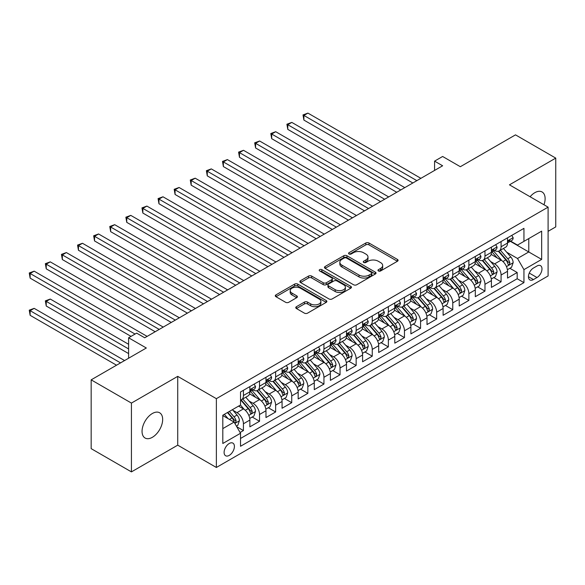 <?xml version="1.0" encoding="UTF-8"?>
<svg xmlns="http://www.w3.org/2000/svg" width="585" height="585" viewBox="0 0 585 585"><rect width="100%" height="100%" fill="white"/><g stroke="black" fill="none" stroke-linecap="round" stroke-linejoin="round"><path stroke-width="0.88" d="M378.415 270.957A1.565 0.907 0 0 0 380.63 270.957L397.427 261.261A2.238 1.287 0 0 0 398.078 260.347A2.238 1.287 0 0 0 397.427 259.433L368.974 243.009A2.238 1.287 0 0 0 365.808 243.009L349.018 252.705A1.565 0.907 0 0 0 348.558 253.342A1.565 0.907 0 0 0 349.018 253.985A1.565 0.907 0 0 0 351.227 253.985L353.406 252.727A7.152 4.132 0 0 1 363.519 252.727L365.888 254.095A7.152 4.132 0 0 1 367.987 257.02A7.152 4.132 0 0 1 365.888 259.937L363.716 261.195A1.565 0.907 0 0 0 363.256 261.831A1.565 0.907 0 0 0 363.716 262.468A1.565 0.907 0 0 0 365.932 262.468L368.104 261.217A7.152 4.132 0 0 1 378.217 261.217L380.586 262.585A7.152 4.132 0 0 1 382.685 265.502A7.152 4.132 0 0 1 380.586 268.427L378.415 269.678A1.565 0.907 0 0 0 377.961 270.321A1.565 0.907 0 0 0 378.415 270.957L378.415 269.678M152.363 437.302A14.574 8.417 120 0 0 161.884 424.461A14.574 8.417 120 0 0 159.646 412.783A14.574 8.417 120 0 0 152.363 413.5A14.574 8.417 120 0 0 142.835 426.348A14.574 8.417 120 0 0 145.073 438.026A14.574 8.417 120 0 0 152.363 437.302M543.97 204.765A14.574 8.417 120 0 0 542.105 191.975A14.574 8.417 120 0 0 534.814 192.692A14.574 8.417 120 0 0 530.09 196.75M229.254 455.386A7.291 4.205 120 0 0 234.015 448.966A7.291 4.205 120 0 0 232.896 443.123A7.291 4.205 120 0 0 229.254 443.488A7.291 4.205 120 0 0 224.494 449.909A7.291 4.205 120 0 0 225.613 455.752A7.291 4.205 120 0 0 229.254 455.386M296.419 306.708A2.238 1.287 0 0 0 295.769 307.622A2.238 1.287 0 0 0 296.419 308.529L304.405 313.143A2.238 1.287 0 0 0 307.564 313.143L326.218 302.372A2.238 1.287 0 0 0 326.869 301.458A2.238 1.287 0 0 0 326.218 300.544L297.765 284.12A2.238 1.287 0 0 0 294.599 284.12L275.952 294.891A2.238 1.287 0 0 0 275.294 295.805A2.238 1.287 0 0 0 275.952 296.712L285.59 302.284A2.238 1.287 0 0 0 288.756 302.284L296.734 297.67A2.238 1.287 0 0 0 297.392 296.763A2.238 1.287 0 0 0 296.734 295.849L291.952 293.085A5.982 3.451 0 0 1 290.204 290.643A5.982 3.451 0 0 1 293.897 287.454A5.982 3.451 0 0 1 300.412 288.208L319.139 299.015A5.982 3.451 0 0 1 320.894 301.458A5.982 3.451 0 0 1 317.202 304.646A5.982 3.451 0 0 1 310.686 303.9L307.564 302.101A2.238 1.287 0 0 0 304.405 302.101L296.419 306.708L296.419 308.529M548.101 231.324L555.75 226.907L555.75 158.111L515.495 134.864L460.336 166.71L442.626 156.48L434.575 161.131L442.626 165.782L144.714 337.779L136.656 333.128L128.605 337.779L128.605 358.232M131.428 403.087L131.428 471.89L177.723 445.163L177.723 376.36L131.428 403.087L91.165 379.848L146.323 348.002L128.605 337.779M177.723 376.36L216.37 398.67L548.101 207.148L548.101 275.952L216.37 467.473L216.37 398.67M555.75 158.111L509.455 184.838L548.101 207.148M353.559 284.756A2.238 1.287 0 0 0 356.726 284.756L375.373 273.992A2.238 1.287 0 0 0 376.031 273.078A2.238 1.287 0 0 0 375.373 272.164L346.92 255.74A2.238 1.287 0 0 0 343.761 255.74L325.106 266.511A2.238 1.287 0 0 0 324.456 267.418A2.238 1.287 0 0 0 325.106 268.332L353.559 284.756M320.28 271.294A1.565 0.907 0 0 1 321.867 271.513L350.766 288.2L332.141 298.95A2.238 1.287 0 0 1 328.982 298.95L300.529 282.526L300.529 280.698A2.238 1.287 0 0 0 299.878 281.612A2.238 1.287 0 0 0 300.529 282.526M300.529 280.698L308.514 276.091A2.238 1.287 0 0 1 311.673 276.091L323.212 282.752A2.238 1.287 0 0 0 326.371 282.752L331.666 279.696A2.238 1.287 0 0 0 332.324 278.782A2.238 1.287 0 0 0 331.666 277.868L319.659 270.935A1.565 0.907 0 0 1 319.198 270.292A1.565 0.907 0 0 1 320.163 269.458A1.565 0.907 0 0 1 321.867 269.656L350.795 286.358A2.238 1.287 0 0 1 351.446 287.272A2.238 1.287 0 0 1 350.795 288.178L350.795 286.358M131.428 471.89L91.165 448.644L91.165 379.848M240.084 432.49L243.426 430.56L236.742 426.706M232.94 410.282L236.983 412.622A9.111 5.258 60 0 1 243.426 423.774L249.868 420.059L249.868 426.845L259.528 421.266L252.201 417.039M249.042 400.988L253.086 403.321A9.111 5.258 60 0 1 259.528 414.48L265.97 410.758L265.97 417.551L275.63 411.972L268.303 407.738M265.144 391.694L269.188 394.027A9.111 5.258 60 0 1 275.63 405.186L282.072 401.464L282.072 408.25L291.732 402.67L284.405 398.443M281.253 382.393L285.297 384.725A9.111 5.258 60 0 1 291.732 395.884L298.174 392.169L298.174 398.955L307.842 393.376L300.514 389.142M297.355 373.098L301.399 375.431A9.111 5.258 60 0 1 307.842 386.59L314.277 382.868L314.277 389.654L323.944 384.074L316.617 379.848M313.458 363.797L317.501 366.137A9.111 5.258 60 0 1 323.944 377.288L330.386 373.574L330.386 380.36L340.046 374.78L332.719 370.554M329.56 354.503L333.604 356.835A9.111 5.258 60 0 1 340.046 367.994L346.488 364.272L346.488 371.058L356.148 365.486L348.821 361.252M345.662 345.208L349.706 347.541A9.111 5.258 60 0 1 356.148 358.693L362.59 354.978L362.59 361.764L372.25 356.185L364.923 351.958M361.764 335.907L365.808 338.24A9.111 5.258 60 0 1 372.25 349.399L378.692 345.676L378.692 352.47L388.352 346.89L381.025 342.656M377.873 326.613L381.917 328.945A9.111 5.258 60 0 1 388.352 340.104L394.795 336.382L394.795 343.168L404.462 337.589L397.135 333.362M393.976 317.311L398.019 319.651A9.111 5.258 60 0 1 404.462 330.803L410.897 327.088L410.897 333.874L420.564 328.295L413.237 324.061M410.078 308.017L414.122 310.35A9.111 5.258 60 0 1 420.564 321.509L427.006 317.787L427.006 324.573L436.666 319L429.339 314.767M426.18 298.716L430.224 301.056A9.111 5.258 60 0 1 436.666 312.207L443.108 308.492L443.108 315.278L452.768 309.699L445.441 305.472M442.282 289.421L446.326 291.754A9.111 5.258 60 0 1 452.768 302.913L459.21 299.191L459.21 305.984L468.87 300.405L461.543 296.171M458.391 280.127L462.428 282.46A9.111 5.258 60 0 1 468.87 293.619L475.312 289.897L475.312 296.683L484.972 291.103L477.645 286.877M474.493 270.826L478.537 273.158A9.111 5.258 60 0 1 484.972 284.317L491.415 280.603L491.415 287.389L501.082 281.809L501.082 275.023A9.111 5.258 -120 0 0 494.639 263.864L490.596 261.532M493.755 277.575L501.082 281.809M249.868 420.059A9.111 5.258 -120 0 0 243.426 408.9L238.592 406.114M265.97 410.758A9.111 5.258 -120 0 0 259.528 399.606L249.568 393.851M282.072 401.464A9.111 5.258 -120 0 0 275.63 390.305L265.67 384.557M298.174 392.169A9.111 5.258 -120 0 0 291.732 381.01L281.78 375.263M314.277 382.868A9.111 5.258 -120 0 0 307.842 371.709L297.882 365.961M330.386 373.574A9.111 5.258 -120 0 0 323.944 362.415L313.984 356.667M346.488 364.272A9.111 5.258 -120 0 0 340.046 353.121L330.086 347.366M362.59 354.978A9.111 5.258 -120 0 0 356.148 343.819L346.188 338.071M378.692 345.676A9.111 5.258 -120 0 0 372.25 334.525L362.29 328.777M394.795 336.382A9.111 5.258 -120 0 0 388.352 325.223L378.4 319.476M410.897 327.088A9.111 5.258 -120 0 0 404.462 315.929L394.502 310.182M427.006 317.787A9.111 5.258 -120 0 0 420.564 306.635L410.604 300.88M443.108 308.492A9.111 5.258 -120 0 0 436.666 297.334L426.706 291.586M459.21 299.191A9.111 5.258 -120 0 0 452.768 288.039L442.808 282.284M475.312 289.897A9.111 5.258 -120 0 0 468.87 278.738L458.911 272.99M491.415 280.603A9.111 5.258 -120 0 0 484.972 269.444L475.02 263.696M536.986 265.999L533.447 268.047A7.057 4.073 120 0 0 528.833 274.27A7.057 4.073 120 0 0 529.915 279.93A7.057 4.073 120 0 0 533.447 279.579L536.986 277.531A7.057 4.073 120 0 0 541.6 271.308A7.057 4.073 120 0 0 540.518 265.656A7.057 4.073 120 0 0 536.986 265.999M222.812 428.608L234.088 422.099L240.523 433.258L240.523 446.275L523.948 282.643L523.948 269.627L517.506 258.475L506.698 252.23M240.523 433.258L222.812 443.488L222.812 415.226L240.523 404.995L240.523 391.979L523.948 228.347L523.948 241.364L541.659 231.141L541.659 259.404L523.948 269.627M253.005 389.888L253.086 389.932A9.111 5.258 60 0 0 257.641 390.385L264.084 386.67A9.111 5.258 -120 0 0 265.97 382.495L265.97 377.288M269.107 380.586L269.188 380.638A9.111 5.258 60 0 0 273.743 381.091L280.186 377.369A9.111 5.258 -120 0 0 282.072 373.201L282.072 367.994M285.209 371.292L285.297 371.343A9.111 5.258 60 0 0 289.846 371.789L296.288 368.075A9.111 5.258 -120 0 0 298.174 363.899L298.174 358.693M301.312 361.991L301.399 362.042A9.111 5.258 60 0 0 305.955 362.495L312.39 358.773A9.111 5.258 -120 0 0 314.277 354.605L314.277 349.399M317.414 352.696L317.501 352.748A9.111 5.258 60 0 0 322.057 353.194L328.499 349.479A9.111 5.258 -120 0 0 330.386 345.311L330.386 340.104M333.523 343.402L333.604 343.446A9.111 5.258 60 0 0 338.159 343.9L344.602 340.177A9.111 5.258 -120 0 0 346.488 336.009L346.488 330.803M349.625 334.101L349.706 334.152A9.111 5.258 60 0 0 354.261 334.605L360.704 330.883A9.111 5.258 -120 0 0 362.59 326.715L362.59 321.509M365.727 324.807L365.808 324.851A9.111 5.258 60 0 0 370.363 325.304L376.806 321.589A9.111 5.258 -120 0 0 378.692 317.414L378.692 312.207M381.829 315.505L381.917 315.556A9.111 5.258 60 0 0 386.466 316.01L392.908 312.288A9.111 5.258 -120 0 0 394.795 308.12L394.795 302.913M397.932 306.211L398.019 306.262A9.111 5.258 60 0 0 402.575 306.708L409.01 302.993A9.111 5.258 -120 0 0 410.897 298.825L410.897 293.619M414.034 296.917L414.122 296.961A9.111 5.258 60 0 0 418.677 297.414L425.119 293.692A9.111 5.258 -120 0 0 427.006 289.524L427.006 284.317M430.143 287.615L430.224 287.666A9.111 5.258 60 0 0 434.779 288.12L441.222 284.398A9.111 5.258 -120 0 0 443.108 280.23L443.108 275.023M446.245 278.321L446.326 278.365A9.111 5.258 60 0 0 450.881 278.818L457.324 275.104A9.111 5.258 -120 0 0 459.21 270.928L459.21 265.722M462.347 269.02L462.428 269.071A9.111 5.258 60 0 0 466.984 269.524L473.426 265.802A9.111 5.258 -120 0 0 475.312 261.634L475.312 256.427M478.45 259.725L478.537 259.777A9.111 5.258 60 0 0 483.086 260.223L489.528 256.508A9.111 5.258 -120 0 0 491.415 252.332L491.415 247.126M240.523 438.465L517.184 278.738L517.184 272.508L507.517 278.087L507.517 271.301A9.111 5.258 -120 0 0 501.082 260.142L491.122 254.395M494.552 250.431L494.639 250.475A9.111 5.258 -120 0 0 499.195 250.928A9.111 5.258 -120 0 0 501.082 246.76L501.082 241.554M499.195 250.928L505.63 247.206A9.111 5.258 -120 0 0 507.517 243.038L507.517 237.832M243.426 390.305L243.426 395.511A9.111 5.258 60 0 1 241.539 399.679A9.111 5.258 60 0 1 240.523 400.052M241.539 399.679L247.981 395.965A9.111 5.258 -120 0 0 249.868 391.796L249.868 386.59M259.528 381.01L259.528 386.217A9.111 5.258 60 0 1 257.641 390.385M275.63 371.709L275.63 376.916A9.111 5.258 60 0 1 273.743 381.091M291.732 362.415L291.732 367.621A9.111 5.258 60 0 1 289.846 371.789M307.842 353.121L307.842 358.327A9.111 5.258 60 0 1 305.955 362.495M323.944 343.819L323.944 349.026A9.111 5.258 60 0 1 322.057 353.194M340.046 334.525L340.046 339.731A9.111 5.258 60 0 1 338.159 343.9M356.148 325.223L356.148 330.43A9.111 5.258 60 0 1 354.261 334.605M372.25 315.929L372.25 321.136A9.111 5.258 60 0 1 370.363 325.304M388.352 306.628L388.352 311.834A9.111 5.258 60 0 1 386.466 316.01M404.462 297.334L404.462 302.54A9.111 5.258 60 0 1 402.575 306.708M420.564 288.039L420.564 293.246A9.111 5.258 60 0 1 418.677 297.414M436.666 278.738L436.666 283.944A9.111 5.258 60 0 1 434.779 288.12M452.768 269.444L452.768 274.65A9.111 5.258 60 0 1 450.881 278.818M468.87 260.142L468.87 265.349A9.111 5.258 60 0 1 466.984 269.524M484.972 250.848L484.972 256.055A9.111 5.258 60 0 1 483.086 260.223M484.972 284.317L484.972 291.103M468.87 293.619L468.87 300.405M452.768 302.913L452.768 309.699M436.666 312.207L436.666 319M420.564 321.509L420.564 328.295M404.462 330.803L404.462 337.589M388.352 340.104L388.352 346.89M372.25 349.399L372.25 356.185M356.148 358.693L356.148 365.486M340.046 367.994L340.046 374.78M323.944 377.288L323.944 384.074M307.842 386.59L307.842 393.376M291.732 395.884L291.732 402.67M275.63 405.186L275.63 411.972M259.528 414.48L259.528 421.266M243.426 423.774L243.426 430.56M234.088 422.099L222.812 415.591M517.506 258.475L528.774 251.967L528.774 238.578L541.659 231.141M510.332 241.32L541.659 259.404M510.654 241.13L517.506 245.086L523.948 241.364M177.723 445.163L216.37 467.473M434.575 161.131L434.575 170.425M509.857 268.281L517.184 272.508M517.184 278.738L523.948 282.643M379.043 271.177L380.586 270.285A7.152 4.132 0 0 0 382.685 267.367L382.685 265.502M367.987 257.02L367.987 258.877A7.152 4.132 0 0 1 365.888 261.795L364.345 262.694M397.398 261.276L368.974 244.866A2.238 1.287 0 0 0 365.808 244.866L349.64 254.204M375.343 274.007L346.92 257.597A2.238 1.287 0 0 0 343.761 257.597L325.136 268.347M371.424 273.714A1.565 0.907 0 0 0 371.877 273.078A1.565 0.907 0 0 0 371.424 272.442L346.444 258.022A1.565 0.907 0 0 0 344.236 258.022L341.94 259.345A7.152 4.132 0 0 0 339.848 262.263A7.152 4.132 0 0 0 341.94 265.188L359.014 275.038A7.152 4.132 0 0 0 369.128 275.038L371.424 273.714L371.424 275.579A1.565 0.907 0 0 0 371.877 274.935L371.877 273.078M339.848 262.263L339.848 264.127A7.152 4.132 0 0 0 341.94 267.045L341.94 265.188M371.424 275.579L369.128 276.902A7.152 4.132 0 0 1 359.014 276.902L341.94 267.045M300.558 282.54L308.514 277.948L308.514 276.091M332.324 278.782L332.324 280.639A2.238 1.287 0 0 1 331.666 281.553L326.371 284.61A2.238 1.287 0 0 1 323.212 284.61L311.673 277.948A2.238 1.287 0 0 0 308.514 277.948M335.183 289.663A5.982 3.451 0 0 0 341.706 290.416A5.982 3.451 0 0 0 345.391 287.22A5.982 3.451 0 0 0 343.644 284.785L337.04 280.976A2.238 1.287 0 0 0 333.881 280.976L328.587 284.032A2.238 1.287 0 0 0 327.929 284.939A2.238 1.287 0 0 0 328.587 285.853L335.183 289.663L335.183 291.527A5.982 3.451 0 0 0 341.706 292.273A5.982 3.451 0 0 0 345.391 289.085L345.391 287.22M327.929 284.939L327.929 286.804A2.238 1.287 0 0 0 328.587 287.718L328.587 285.853M335.183 291.527L328.587 287.718M320.894 301.458L320.894 303.322A5.982 3.451 0 0 1 317.202 306.511A5.982 3.451 0 0 1 310.686 305.758L307.564 303.959A2.238 1.287 0 0 0 304.405 303.959L296.449 308.551M290.204 290.643L290.204 292.507A5.982 3.451 0 0 0 291.952 294.95L291.952 293.085M296.705 297.692L291.952 294.95M326.189 302.386L297.765 285.977A2.238 1.287 0 0 0 294.599 285.977L275.981 296.734M507.385 269.707L511.546 267.301L513.155 262.658A6.033 3.481 -120 0 0 510.807 256.99L503.451 248.471M501.974 260.734L493.565 251.002M497.191 257.897L492.307 252.252A14.464 8.351 -120 0 0 491.861 251.747M303.893 157.27L380.623 201.576L271.689 138.674L271.689 134.031L275.711 131.705L388.674 196.926M498.369 251.257L505.813 259.872A6.033 3.481 60 0 1 507.963 264.025L508.402 264.742L509.221 264.632L509.901 262.914A6.033 3.481 -120 0 0 507.743 258.753L500.387 250.234M498.808 251.111L506.807 260.376A3.071 1.777 60 0 1 507.583 261.575L509.901 262.914M511.787 235.367L513.155 237.737A6.033 3.481 60 0 1 511.904 240.406L508.848 242.175A6.033 3.481 -120 0 0 509.901 240.786L509.769 240.252M416.856 180.655L303.893 115.435L307.922 113.11L420.886 178.33M507.721 242.461L507.743 242.461A6.033 3.481 -120 0 0 508.848 242.175M509.118 240.333L509.901 240.786C509.52 239.879 508.877 240.245 507.963 241.897A6.033 3.481 60 0 1 507.517 242.76M412.834 182.981L303.893 120.086L303.893 115.435L303.008 114.923L307.922 113.11M303.893 120.086L303.008 114.923M491.283 279.001L495.444 276.603L497.053 271.952A6.033 3.481 -120 0 0 494.705 266.285L487.342 257.766M485.872 270.029L477.462 260.296M481.082 267.199L476.205 261.546A14.464 8.351 -120 0 0 475.759 261.042M287.791 166.571L364.521 210.871L255.586 147.976L255.586 143.325L259.608 141L372.572 206.22M482.267 260.552L489.711 269.166A6.033 3.481 60 0 1 491.861 273.327L492.299 274.043L493.118 273.926L493.791 272.208A6.033 3.481 -120 0 0 491.641 268.054L484.285 259.535M482.705 260.413L490.705 269.67A3.071 1.777 60 0 1 491.48 270.87L493.791 272.208M475.181 288.303L479.342 285.897L480.95 281.253A6.033 3.481 -120 0 0 478.596 275.586L471.239 267.067M469.77 279.33L461.36 269.59M464.98 276.493L460.103 270.84A14.464 8.351 -120 0 0 459.656 270.343M271.689 175.866L348.419 220.165L239.477 157.27L239.477 152.626L243.506 150.301L356.47 215.521M466.165 269.846L473.609 278.467A6.033 3.481 60 0 1 475.759 282.621L476.197 283.337L477.016 283.22L477.689 281.509A6.033 3.481 -120 0 0 475.539 277.348L468.183 268.829M466.603 269.707L474.596 278.965A3.071 1.777 60 0 1 475.371 280.171L477.689 281.509M459.071 297.597L463.24 295.198L464.848 290.548A6.033 3.481 -120 0 0 462.494 284.88L455.137 276.361M453.66 288.624L445.258 278.891M448.878 285.794L444 280.142A14.464 8.351 -120 0 0 443.547 279.637M255.586 185.167L332.317 229.466L223.375 166.571L223.375 161.921L227.404 159.595L340.368 224.815M450.062 279.147L457.507 287.761A6.033 3.481 60 0 1 459.656 291.922L460.095 292.639L460.907 292.522L461.587 290.803A6.033 3.481 -120 0 0 459.437 286.65L452.081 278.131M450.501 279.008L458.494 288.266A3.071 1.777 60 0 1 459.269 289.465L461.587 290.803M442.969 306.898L447.13 304.492L448.739 299.842A6.033 3.481 -120 0 0 446.392 294.175L439.035 285.663M437.558 297.926L429.149 288.186M432.776 295.089L427.891 289.436A14.464 8.351 -120 0 0 427.445 288.931M239.477 194.461L316.214 238.76L207.273 175.866L207.273 171.215L211.302 168.897L324.265 234.11M433.96 288.442L441.397 297.063A6.033 3.481 60 0 1 443.554 301.216L443.993 301.933L444.805 301.816L445.485 300.105A6.033 3.481 -120 0 0 443.335 295.944L435.979 287.425M434.399 288.303L442.392 297.56A3.071 1.777 60 0 1 443.167 298.767L445.485 300.105M495.685 244.669L497.053 247.038A6.033 3.481 60 0 1 495.802 249.707L492.745 251.47A6.033 3.481 -120 0 0 493.791 250.08L493.667 249.546M400.754 189.949L287.791 124.729L291.813 122.404L404.783 187.624M491.619 251.755L491.641 251.755A6.033 3.481 -120 0 0 492.745 251.47M493.016 249.634L493.791 250.08C493.418 249.173 492.767 249.546 491.861 251.199A6.033 3.481 60 0 1 491.415 252.055M396.732 192.275L287.791 129.38L287.791 124.729L286.906 124.217L291.813 122.404M287.791 129.38L286.906 124.217M479.583 253.963L480.95 256.332A6.033 3.481 60 0 1 479.7 259.001L476.643 260.771A6.033 3.481 -120 0 0 477.689 259.382L477.565 258.848M384.652 199.251L270.804 133.519L275.711 131.705M475.517 261.056L475.539 261.049A6.033 3.481 -120 0 0 476.643 260.771M476.914 258.928L477.689 259.382C477.309 258.468 476.665 258.841 475.759 260.493A6.033 3.481 60 0 1 475.312 261.356M271.689 138.674L270.804 133.519M463.481 263.257L464.848 265.634A6.033 3.481 60 0 1 463.598 268.303L460.534 270.065A6.033 3.481 -120 0 0 461.587 268.676L461.463 268.142M368.55 208.545L254.694 142.813L259.608 141M459.415 270.35L459.437 270.35A6.033 3.481 -120 0 0 460.534 270.065M460.812 268.23L461.587 268.676C461.207 267.769 460.563 268.142 459.656 269.795A6.033 3.481 60 0 1 459.21 270.65M255.586 147.976L254.694 142.813M447.371 272.559L448.739 274.928A6.033 3.481 60 0 1 447.496 277.597L444.432 279.367A6.033 3.481 -120 0 0 445.485 277.977L445.36 277.436M352.448 217.839L238.592 152.115L243.506 150.301M443.306 279.645L443.335 279.645A6.033 3.481 -120 0 0 444.432 279.367M444.702 277.524L445.485 277.977C445.105 277.063 444.461 277.436 443.554 279.089A6.033 3.481 60 0 1 443.108 279.952M239.477 157.27L238.592 152.115M426.867 316.192L431.028 313.794L432.637 309.143A6.033 3.481 -120 0 0 430.289 303.476L422.933 294.957M421.456 307.22L413.047 297.487M416.674 304.383L411.789 298.738A14.464 8.351 -120 0 0 411.343 298.233M223.375 203.755L300.105 248.062L191.171 185.167L191.171 180.516L195.193 178.191L308.163 243.411M417.858 297.743L425.295 306.357A6.033 3.481 60 0 1 427.445 310.518L427.891 311.227L428.703 311.118L429.383 309.399A6.033 3.481 -120 0 0 427.233 305.238L419.869 296.727M418.29 297.597L426.289 306.862A3.071 1.777 60 0 1 427.065 308.061L429.383 309.399M431.269 281.853L432.637 284.222A6.033 3.481 60 0 1 431.386 286.891L428.33 288.661A6.033 3.481 -120 0 0 429.383 287.272L429.251 286.738M336.338 227.141L222.49 161.409L227.404 159.595M427.204 288.946L427.233 288.946A6.033 3.481 -120 0 0 428.33 288.661M428.6 286.818L429.383 287.272C429.002 286.365 428.359 286.738 427.445 288.39A6.033 3.481 60 0 1 427.006 289.246M223.375 166.571L222.49 161.409M410.765 325.494L414.926 323.088L416.535 318.437A6.033 3.481 -120 0 0 414.187 312.77L406.831 304.251M405.354 316.514L396.944 306.781M400.571 313.684L395.687 308.032A14.464 8.351 -120 0 0 395.241 307.527M207.273 213.057L284.003 257.356L175.069 194.461L175.069 189.811L179.09 187.485L292.054 252.705M401.749 307.037L409.193 315.651A6.033 3.481 60 0 1 411.343 319.812L411.781 320.529L412.6 320.412L413.281 318.693A6.033 3.481 -120 0 0 411.123 314.54L403.767 306.021M402.188 306.898L410.187 316.156A3.071 1.777 60 0 1 410.962 317.355L413.281 318.693M415.167 291.154L416.535 293.524A6.033 3.481 60 0 1 415.284 296.193L412.228 297.955A6.033 3.481 -120 0 0 413.281 296.566L413.149 296.032M320.236 236.435L206.388 170.703L211.302 168.897M411.101 298.24L411.123 298.24A6.033 3.481 -120 0 0 412.228 297.955M412.498 296.12L413.281 296.566C412.9 295.659 412.257 296.032 411.343 297.685A6.033 3.481 60 0 1 410.897 298.54M207.273 175.866L206.388 170.703M394.663 334.788L398.824 332.382L400.433 327.739A6.033 3.481 -120 0 0 398.085 322.072L390.721 313.553M389.252 325.816L380.842 316.075M384.462 322.978L379.585 317.326A14.464 8.351 -120 0 0 379.138 316.829M191.171 222.351L267.901 266.65L158.959 203.755L158.959 199.112L162.988 196.787L275.952 262.007M385.647 316.339L393.091 324.953A6.033 3.481 60 0 1 395.241 329.106L395.679 329.823L396.498 329.713L397.171 327.995A6.033 3.481 -120 0 0 395.021 323.834L387.665 315.315M386.085 316.192L394.085 325.45A3.071 1.777 60 0 1 394.86 326.657L397.171 327.995M399.065 300.449L400.433 302.818A6.033 3.481 60 0 1 399.182 305.487L396.125 307.257A6.033 3.481 -120 0 0 397.171 305.867L397.047 305.333M304.134 245.737L190.286 180.004L195.193 178.191M394.999 307.542L395.021 307.542A6.033 3.481 -120 0 0 396.125 307.257M396.396 305.414L397.171 305.867C396.798 304.953 396.147 305.326 395.241 306.979A6.033 3.481 60 0 1 394.795 307.842M191.171 185.167L190.286 180.004M378.561 344.082L382.722 341.684L384.33 337.033A6.033 3.481 -120 0 0 381.976 331.366L374.619 322.847M373.15 335.11L364.74 325.377M368.36 332.28L363.482 326.627A14.464 8.351 -120 0 0 363.029 326.123M175.069 231.653L251.799 275.952L142.857 213.057L142.857 208.406L146.886 206.081L259.85 271.301M369.544 325.633L376.989 334.247A6.033 3.481 60 0 1 379.138 338.408L379.577 339.124L380.396 339.007L381.069 337.289A6.033 3.481 -120 0 0 378.919 333.136L371.563 324.616M369.983 325.494L377.976 334.752A3.071 1.777 60 0 1 378.751 335.951L381.069 337.289M382.963 309.743L384.33 312.119A6.033 3.481 60 0 1 383.08 314.788L380.023 316.551A6.033 3.481 -120 0 0 381.069 315.161L380.945 314.628M288.032 255.031L174.184 189.299L179.09 187.485M378.897 316.836L378.919 316.836A6.033 3.481 -120 0 0 380.023 316.551M380.294 314.715L381.069 315.161C380.689 314.255 380.045 314.628 379.138 316.28A6.033 3.481 60 0 1 378.692 317.136M175.069 194.461L174.184 189.299M362.451 353.384L366.612 350.978L368.228 346.327A6.033 3.481 -120 0 0 365.874 340.667L358.517 332.148M357.04 344.411L348.631 334.671M352.258 341.574L347.38 335.922A14.464 8.351 -120 0 0 346.927 335.417M158.959 240.947L235.696 285.246L126.755 222.351L126.755 217.7L130.784 215.382L243.748 280.603M353.442 334.927L360.886 343.549A6.033 3.481 60 0 1 363.036 347.702L363.475 348.419L364.287 348.302L364.967 346.591A6.033 3.481 -120 0 0 362.817 342.43L355.461 333.911M353.881 334.788L361.874 344.046A3.071 1.777 60 0 1 362.649 345.252L364.967 346.591M366.861 319.044L368.228 321.414A6.033 3.481 60 0 1 366.978 324.083L363.914 325.852A6.033 3.481 -120 0 0 364.967 324.463L364.843 323.922M271.93 264.332L158.074 198.6L162.988 196.787M362.795 326.13L362.817 326.13A6.033 3.481 -120 0 0 363.914 325.852M364.192 324.01L364.967 324.463C364.587 323.549 363.943 323.922 363.036 325.574A6.033 3.481 60 0 1 362.59 326.437M158.959 203.755L158.074 198.6M346.349 362.678L350.51 360.28L352.119 355.629A6.033 3.481 -120 0 0 349.771 349.962L342.415 341.443M340.938 353.706L332.529 343.973M336.156 350.868L331.271 345.223A14.464 8.351 -120 0 0 330.825 344.719M142.857 250.241L219.594 294.548L110.653 231.653L110.653 227.002L114.682 224.677L227.645 289.897M337.34 344.229L344.777 352.843A6.033 3.481 60 0 1 346.934 357.004L347.373 357.713L348.185 357.603L348.865 355.885A6.033 3.481 -120 0 0 346.715 351.731L339.351 343.212M337.779 344.09L345.772 353.347A3.071 1.777 60 0 1 346.547 354.547L348.865 355.885M350.751 328.339L352.119 330.708A6.033 3.481 60 0 1 350.876 333.384L347.812 335.146A6.033 3.481 -120 0 0 348.865 333.757L348.74 333.223M255.828 273.626L141.972 207.894L146.886 206.081M346.686 335.432L346.715 335.432A6.033 3.481 -120 0 0 347.812 335.146M348.082 333.311L348.865 333.757C348.484 332.85 347.841 333.223 346.934 334.876A6.033 3.481 60 0 1 346.488 335.731M142.857 213.057L141.972 207.894M330.247 371.98L334.408 369.574L336.017 364.923A6.033 3.481 -120 0 0 333.669 359.256L326.313 350.737M324.836 363.007L316.426 353.267M320.053 360.17L315.169 354.517A14.464 8.351 -120 0 0 314.723 354.013M126.755 259.543L203.485 303.842L94.551 240.947L94.551 236.296L98.573 233.971L211.543 299.191M321.238 353.523L328.675 362.137A6.033 3.481 60 0 1 330.825 366.298L331.271 367.014L332.083 366.897L332.763 365.179A6.033 3.481 -120 0 0 330.605 361.025L323.249 352.506M321.67 353.384L329.669 362.642A3.071 1.777 60 0 1 330.445 363.841L332.763 365.179M334.649 337.64L336.017 340.009A6.033 3.481 60 0 1 334.766 342.678L331.71 344.448A6.033 3.481 -120 0 0 332.763 343.051L332.631 342.517M239.718 282.921L125.87 217.196L130.784 215.382M330.583 344.726L330.605 344.726A6.033 3.481 -120 0 0 331.71 344.448M331.98 342.605L332.763 343.051C332.382 342.145 331.739 342.517 330.825 344.17A6.033 3.481 60 0 1 330.386 345.026M126.755 222.351L125.87 217.196M314.145 381.274L318.306 378.868L319.915 374.224A6.033 3.481 -120 0 0 317.567 368.557L310.211 360.038M308.734 372.301L300.324 362.568M303.951 369.464L299.067 363.819A14.464 8.351 -120 0 0 298.621 363.314M110.653 268.837L187.383 313.143M305.129 362.824L312.573 371.438A6.033 3.481 60 0 1 314.723 375.592L315.161 376.309L315.98 376.199L316.661 374.48A6.033 3.481 -120 0 0 314.503 370.32L307.147 361.801M305.567 362.678L313.567 371.936A3.071 1.777 60 0 1 314.342 373.142L316.661 374.48M318.547 346.934L319.915 349.303A6.033 3.481 60 0 1 318.664 351.973L315.608 353.742A6.033 3.481 -120 0 0 316.661 352.353L316.529 351.819M223.616 292.222L109.768 226.49L114.682 224.677M314.481 354.027L314.503 354.027A6.033 3.481 -120 0 0 315.608 353.742M315.878 351.899L316.661 352.353C316.28 351.446 315.637 351.812 314.723 353.464A6.033 3.481 60 0 1 314.277 354.327M110.653 231.653L109.768 226.49M298.043 390.568L302.204 388.169L303.812 383.519A6.033 3.481 -120 0 0 301.465 377.851L294.101 369.332M292.632 381.596L284.222 371.863M287.842 378.766L282.964 373.113A14.464 8.351 -120 0 0 282.518 372.608M94.551 278.138L171.281 322.437L62.339 259.543L62.339 254.892L66.368 252.566L179.332 317.787M289.027 372.118L296.471 380.733A6.033 3.481 60 0 1 298.621 384.893L299.059 385.61L299.878 385.493L300.551 383.775A6.033 3.481 -120 0 0 298.401 379.621L291.045 371.102M289.465 371.98L297.465 381.237A3.071 1.777 60 0 1 298.24 382.436L300.551 383.775M302.445 356.228L303.812 358.605A6.033 3.481 60 0 1 302.562 361.274L299.505 363.036A6.033 3.481 -120 0 0 300.551 361.647L300.427 361.113M207.514 301.516L93.666 235.784L98.573 233.971M298.379 363.322L298.401 363.322A6.033 3.481 -120 0 0 299.505 363.036M299.776 361.201L300.551 361.647C300.171 360.74 299.527 361.113 298.621 362.766A6.033 3.481 60 0 1 298.174 363.621M94.551 240.947L93.666 235.784M281.941 399.869L286.102 397.464L287.71 392.813A6.033 3.481 -120 0 0 285.356 387.153L277.999 378.634M276.529 390.897L268.12 381.157M271.74 388.06L266.862 382.407A14.464 8.351 -120 0 0 266.409 381.903M78.448 287.432L155.179 331.732L46.237 268.837L46.237 264.186L50.266 261.868L163.23 327.088M272.924 381.413L280.369 390.034A6.033 3.481 60 0 1 282.518 394.188L282.957 394.904L283.776 394.787L284.449 393.076A6.033 3.481 -120 0 0 282.299 388.915L274.943 380.396M273.363 381.274L281.356 390.531A3.071 1.777 60 0 1 282.131 391.738L284.449 393.076M286.343 365.53L287.71 367.899A6.033 3.481 60 0 1 286.46 370.568L283.403 372.338A6.033 3.481 -120 0 0 284.449 370.948L284.325 370.407M191.412 310.818L78.448 245.598L82.47 243.272L195.434 308.492M282.277 372.616L282.299 372.616A6.033 3.481 -120 0 0 283.403 372.338M283.674 370.495L284.449 370.948C284.069 370.034 283.425 370.407 282.518 372.06A6.033 3.481 60 0 1 282.072 372.923M187.383 313.136L78.448 250.241L78.448 245.598L77.564 245.086L82.47 243.272M78.448 250.241L77.564 245.086M265.831 409.164L269.992 406.765L271.608 402.114A6.033 3.481 -120 0 0 269.254 396.447L261.897 387.928M260.42 400.191L252.011 390.458M255.638 397.361L250.76 391.709A14.464 8.351 -120 0 0 250.307 391.204M62.339 296.734L131.025 336.382L30.135 278.138L30.135 273.488L34.164 271.162L147.127 336.382M256.822 390.714L264.266 399.328A6.033 3.481 60 0 1 266.416 403.489L266.855 404.206L267.667 404.089L268.347 402.37A6.033 3.481 -120 0 0 266.197 398.217L258.841 389.698M257.261 390.575L265.254 399.833A3.071 1.777 60 0 1 266.029 401.032L268.347 402.37M270.233 374.824L271.608 377.193A6.033 3.481 60 0 1 270.358 379.87L267.294 381.632A6.033 3.481 -120 0 0 268.347 380.243L268.222 379.709M175.31 320.112L61.454 254.38L66.368 252.566M266.168 381.917L266.197 381.917A6.033 3.481 -120 0 0 267.294 381.632M267.564 379.797L268.347 380.243C267.967 379.336 267.323 379.709 266.416 381.361A6.033 3.481 60 0 1 265.97 382.217M62.339 259.543L61.454 254.38M249.729 418.465L253.89 416.059L255.499 411.409A6.033 3.481 -120 0 0 253.151 405.741L245.795 397.222M244.318 409.493L240.464 405.032M239.536 406.655L238.907 405.931M128.605 344.287L50.266 299.052L46.237 301.377L46.237 306.028L128.605 353.581M240.72 400.008L248.157 408.63A6.033 3.481 60 0 1 250.314 412.783L250.753 413.5L251.565 413.383L252.245 411.672A6.033 3.481 -120 0 0 250.095 407.511L242.731 398.992M241.159 399.869L249.151 409.127A3.071 1.777 60 0 1 249.927 410.334L252.245 411.672M46.237 306.028L45.352 300.865L128.605 348.931M45.352 300.865L50.266 299.052M254.131 384.126L255.499 386.495A6.033 3.481 60 0 1 254.256 389.164L251.192 390.934A6.033 3.481 -120 0 0 252.245 389.544L252.113 389.003M159.208 329.406L45.352 263.681L50.266 261.868M250.066 391.211L250.095 391.211A6.033 3.481 -120 0 0 251.192 390.934M251.462 389.091L252.245 389.544C251.864 388.63 251.221 389.003 250.314 390.656A6.033 3.481 60 0 1 249.868 391.519M46.237 268.837L45.352 263.681M236.42 426.151L237.788 425.353L239.397 420.71A6.033 3.481 -120 0 0 237.049 415.043L232.413 409.675M228.091 418.641L224.362 414.326M223.433 415.95L222.812 415.233M124.583 360.557L34.164 308.353L30.135 310.679L30.135 315.322L116.532 365.201M227.426 412.564L232.055 417.924A6.033 3.481 60 0 1 234.205 422.077L234.643 422.794L235.462 422.684L236.143 420.966A6.033 3.481 -120 0 0 233.985 416.805L229.357 411.445M227.799 412.345L233.049 418.429A3.071 1.777 60 0 1 233.824 419.628L236.143 420.966M30.135 315.322L29.25 310.167L120.554 362.883M29.25 310.167L34.164 308.353M135.047 334.057L29.25 272.976L34.164 271.162M30.135 278.138L29.25 272.976M236.983 412.622L243.426 408.9M253.086 403.321L259.528 399.606M269.188 394.027L275.63 390.305M285.297 384.725L291.732 381.01M301.399 375.431L307.842 371.709M317.501 366.137L323.944 362.415M333.604 356.835L340.046 353.121M349.706 347.541L356.148 343.819M365.808 338.24L372.25 334.525M381.917 328.945L388.352 325.223M398.019 319.651L404.462 315.929M414.122 310.35L420.564 306.635M430.224 301.056L436.666 297.334M446.326 291.754L452.768 288.039M462.428 282.46L468.87 278.738M478.537 273.158L484.972 269.444M494.639 263.864L501.082 260.142M501.082 246.76L507.517 243.038M243.426 395.511L249.868 391.796M259.528 386.217L265.97 382.495M275.63 376.916L282.072 373.201M291.732 367.621L298.174 363.899M307.842 358.327L314.277 354.605M323.944 349.026L330.386 345.311M340.046 339.731L346.488 336.009M356.148 330.43L362.59 326.715M372.25 321.136L378.692 317.414M388.352 311.834L394.795 308.12M404.462 302.54L410.897 298.825M420.564 293.246L427.006 289.524M436.666 283.944L443.108 280.23M452.768 274.65L459.21 270.928M468.87 265.349L475.312 261.634M484.972 256.055L491.415 252.332M501.082 275.023L507.517 271.301M529.264 273.071L536.986 277.531M528.452 276.698L533.447 279.579M380.586 270.285L380.586 268.427M363.716 262.468L363.716 261.195M365.888 261.795L365.888 259.937M349.018 253.985L349.018 252.705M365.808 244.866L365.808 243.009M368.974 244.866L368.974 243.009M397.427 261.261L397.427 259.433M325.106 268.332L325.106 266.511M343.761 257.597L343.761 255.74M346.92 257.597L346.92 255.74M375.373 273.992L375.373 272.164M359.014 276.902L359.014 275.038M369.128 276.902L369.128 275.038M311.673 277.948L311.673 276.091M323.212 284.61L323.212 282.752M326.371 284.61L326.371 282.752M331.666 281.553L331.666 279.696M321.867 271.513L321.867 269.656M304.405 303.959L304.405 302.101M307.564 303.959L307.564 302.101M310.686 305.758L310.686 303.9M296.734 297.67L296.734 295.849M275.952 296.712L275.952 294.891M294.599 285.977L294.599 284.12M297.765 285.977L297.765 284.12M326.218 302.372L326.218 300.544M506.464 266.614L513.118 262.775M507.743 258.753L510.807 256.99M502.932 261.532L505.813 259.872M513.118 237.671L507.517 240.903M490.362 275.908L497.016 272.069M491.641 268.054L494.705 266.285M486.83 270.833L489.711 269.166M474.259 285.209L480.907 281.363M475.539 277.348L478.596 275.586M470.728 280.127L473.609 278.467M458.157 294.504L464.804 290.665M459.437 286.65L462.494 284.88M454.625 289.421L457.507 287.761M442.048 303.798L448.702 299.959M443.335 295.944L446.392 294.175M438.523 298.723L441.397 297.063M497.016 246.965L491.415 250.197M480.907 256.267L475.312 259.491M464.804 265.561L459.21 268.793M448.702 274.855L443.108 278.087M425.946 313.099L432.6 309.26M427.233 305.238L430.289 303.476M422.421 308.017L425.295 306.357M432.6 284.156L427.006 287.389M409.844 322.393L416.498 318.554M411.123 314.54L414.187 312.77M406.312 317.319L409.193 315.651M416.498 293.451L410.897 296.683M393.742 331.695L400.396 327.856M395.021 323.834L398.085 322.072M390.21 326.613L393.091 324.953M400.396 302.752L394.795 305.984M377.639 340.989L384.286 337.15M378.919 333.136L381.976 331.366M374.108 335.914L376.989 334.247M384.286 312.046L378.692 315.278M361.537 350.291L368.184 346.444M362.817 342.43L365.874 340.667M358.005 345.208L360.886 343.549M368.184 321.348L362.59 324.573M345.428 359.585L352.082 355.746M346.715 351.731L349.771 349.962M341.903 354.503L344.777 352.843M352.082 330.642L346.488 333.874M329.326 368.879L335.98 365.04M330.605 361.025L333.669 359.256M325.801 363.804L328.675 362.137M335.98 339.936L330.386 343.168M313.224 378.181L319.878 374.341M314.503 370.32L317.567 368.557M309.692 373.098L312.573 371.438M319.878 349.238L314.277 352.47M297.121 387.475L303.776 383.636M298.401 379.621L301.465 377.851M293.59 382.4L296.471 380.733M303.776 358.532L298.174 361.764M281.019 396.776L287.666 392.93M282.299 388.915L285.356 387.153M277.487 391.694L280.369 390.034M287.666 367.833L282.072 371.058M264.917 406.07L271.564 402.231M266.197 398.217L269.254 396.447M261.385 400.988L264.266 399.328M271.564 377.128L265.97 380.36M248.808 415.365L255.462 411.526M250.095 407.511L253.151 405.741M245.283 410.29L248.157 408.63M255.462 386.422L249.868 389.654M234.848 423.43L239.36 420.827M233.985 416.805L237.049 415.043M229.452 419.43L232.055 417.924"/></g></svg>
